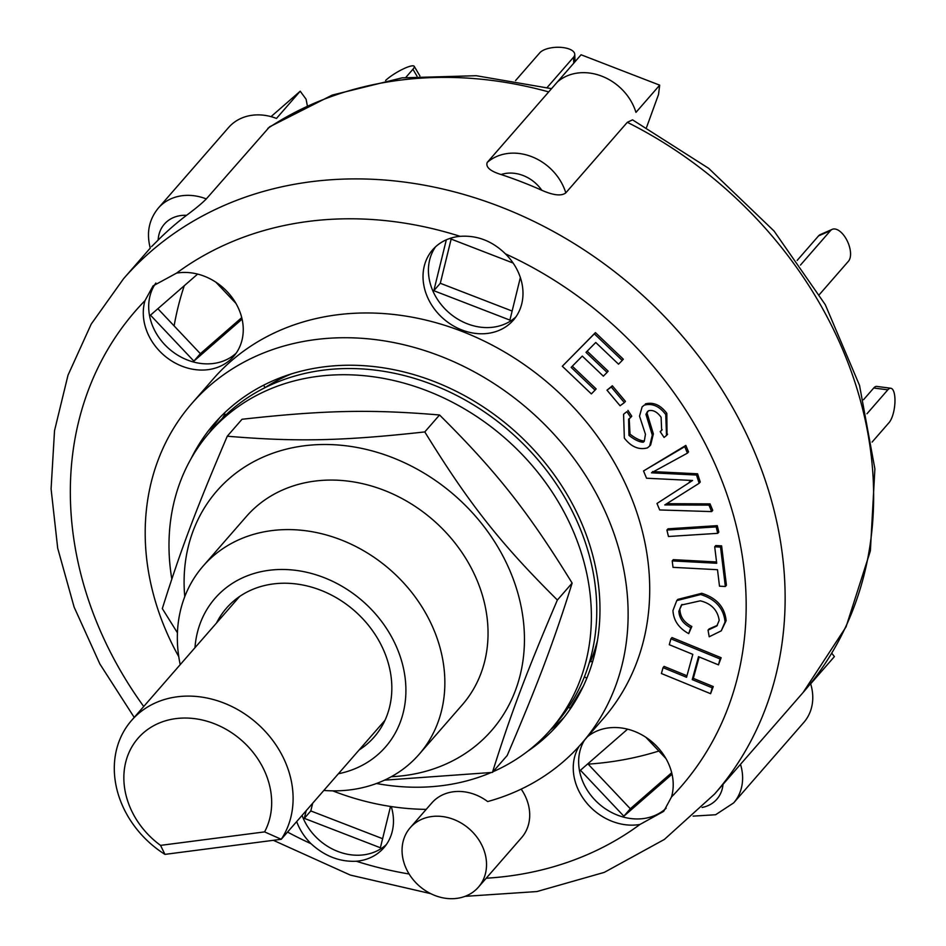 <?xml version="1.0" encoding="UTF-8"?>
<svg xmlns="http://www.w3.org/2000/svg" width="946" height="946" viewBox="0 0 946 946"><rect width="100%" height="100%" fill="white"/><g stroke="black" fill="none" stroke-linecap="round" stroke-linejoin="round"><path stroke-width="1.42" d="M164.935 854.38L160.548 845.381L264.584 831.889L281.246 839.291L164.935 854.38A95.759 80.304 -138.9 0 1 131.529 720.485A95.759 80.304 -138.9 0 1 252.416 719.504A95.759 80.304 -138.9 0 1 281.246 839.291L384.963 720.332M160.548 845.381A79.168 66.397 41.1 0 1 132.854 745.259A79.168 66.397 41.1 0 1 231.273 732.488A79.168 66.397 41.1 0 1 264.584 831.889M589.299 662.732L590.742 661.077A220.158 184.636 -138.9 0 0 590.753 661.053L592.468 662.212M291.392 373.906A220.158 184.636 -138.9 0 0 265.046 387.6L263.627 385.199M597.423 640.726A220.158 184.636 41.1 0 1 590.753 661.053M493.032 771.723A226.189 189.697 -138.9 0 0 550.678 729.626A226.189 189.697 -138.9 0 0 485.192 422.413A226.189 189.697 -138.9 0 0 209.693 432.346A226.189 189.697 -138.9 0 0 171.817 579.035M376.484 783.489A226.189 189.697 -138.9 0 0 491.092 772.563M550.678 729.626L556.071 723.43A226.189 189.697 -138.9 0 0 490.584 416.216A226.189 189.697 -138.9 0 0 215.085 426.149L209.693 432.346M391.289 776.713A182.259 152.862 -138.9 0 0 506.086 562.291A182.259 152.862 -138.9 0 0 242.211 468.613A182.259 152.862 -138.9 0 0 184.766 596.666M323.828 790.454A143.26 120.142 -138.9 0 0 419.078 754.364L462.263 704.841A143.26 120.142 -138.9 0 0 482.046 594.123A143.26 120.142 -138.9 0 0 376.295 487.497A143.26 120.142 -138.9 0 0 246.303 516.563L203.118 566.086A143.26 120.142 -138.9 0 0 180.201 664.648M177.434 632.803L162.322 608.597C180.662 550.123 195.928 509.575 227.265 436.212C296.299 442.019 342.759 441.013 424.789 431.92C468.991 503.65 500.174 543.193 557.371 600.024C526.047 673.398 510.769 713.946 492.44 772.409L384.478 780.166M492.44 772.409L507.21 755.476C538.534 682.101 553.812 641.554 572.141 583.091C527.939 511.36 496.745 471.818 439.547 414.987C370.513 409.169 324.052 410.186 242.022 419.267L227.265 436.212M557.371 600.024L572.141 583.091M424.789 431.92L439.547 414.987M419.078 754.364A143.26 120.142 -138.9 0 0 438.861 643.647A143.26 120.142 -138.9 0 0 333.122 537.021A143.26 120.142 -138.9 0 0 203.118 566.086M866.962 413.769L887.809 389.847A18.092 6.125 -82.5 0 1 890.813 388.25A18.092 6.125 -82.5 0 1 894.916 402.783A18.092 6.125 -82.5 0 1 889.122 422.543L872.094 442.078M890.813 388.25L876.753 386.406A18.092 6.125 97.5 0 0 873.737 388.002L887.809 389.847M863.556 399.685L873.737 388.002M385.601 80.469A18.092 3.63 149.5 0 1 402.31 69.401A18.092 3.63 149.5 0 1 414.218 66.315A18.092 3.63 149.5 0 1 412.929 69.259L417.009 76.165M405.869 77.359L412.929 69.259M800.482 265.057L830.458 230.67A18.092 9.164 -113.6 0 1 832.208 229.358A18.092 9.164 -113.6 0 1 846.954 240.343A18.092 9.164 -113.6 0 1 848.479 261.202L819.461 294.49M832.208 229.358L820.3 234.573A18.092 9.164 66.4 0 0 818.55 235.885L830.458 230.67M797.171 260.41L818.55 235.885M515.535 80.611L539.788 52.799A18.092 7.722 177.7 0 1 559.807 47.3A18.092 7.722 177.7 0 1 574.742 54.289A18.092 7.722 177.7 0 1 573.548 57.233L573.784 63.134M547.155 87.505L573.548 57.233M622.243 360.426L618.53 364.186L595.755 342.487L586 352.35L607.072 372.417L603.359 376.177L582.287 356.098L571.148 367.367L595.058 390.154L591.345 393.903L562.314 366.244L594.336 333.843L622.243 360.426L623.319 359.196L595.424 332.614L594.336 333.843M587.159 351.179L608.148 371.175L607.072 372.417M572.306 366.197L596.134 388.912L595.058 390.154M595.424 332.614L562.314 366.244M718.463 664.861L698.515 656.678L692.247 679.618L712.196 687.789L710.588 693.69L661.42 673.528L663.04 667.64L686.548 677.277L692.815 654.348L669.295 644.699L670.903 638.81L720.072 658.96L718.463 664.861L721.148 657.73L720.072 658.96M699.177 656.95L693.323 678.377L692.247 679.618M693.323 678.377L713.272 686.56L712.196 687.789M713.272 686.56L710.588 693.69M686.962 675.763L664.116 666.398L663.04 667.64M721.148 657.73L671.991 637.569L670.903 638.81M714.703 546.788L720.533 547.095L725.346 586.496L719.504 586.189L717.494 569.705L673.008 567.34L672.216 560.895L716.713 563.26L714.703 546.788L715.779 545.546L721.621 545.854L720.533 547.095M721.621 545.854L726.422 585.255L725.346 586.496M716.548 561.959L673.292 559.654L672.216 560.895M624.36 402.618L620.079 405.763L606.989 390.178L611.27 387.032L624.36 402.618L625.436 401.376L612.346 385.791L611.27 387.032M612.346 385.791L606.989 390.178M717.73 533.331L668.467 536.5L666.906 530.056L716.181 526.887L717.73 533.331L718.818 532.09L717.257 525.645L716.181 526.887M717.257 525.645L667.994 528.814L666.906 530.056M672.961 610.548L676.757 600.615L700.679 594.526C715.59 599.22 723.714 608.349 725.05 621.924L721.266 630.828L709.204 636.776L708.046 630.142L716.855 625.98L719.197 620.34C717.6 610.064 711.309 603.56 700.336 600.828L681.416 605.038L678.861 611.258C679.311 618.4 683.284 623.887 690.757 627.706L688.712 633.619C678.767 628.132 673.517 620.446 672.961 610.548M676.757 600.615L677.844 599.374L701.755 593.296L700.679 594.526M701.755 593.296C716.666 597.978 724.79 607.119 726.126 620.694L725.05 621.924M726.126 620.694L721.266 630.828M717.364 625.353L709.122 628.913L708.046 630.142M681.983 604.435L678.861 611.258M679.938 610.016C680.399 617.159 684.36 622.645 691.833 626.465L690.757 627.706M691.833 626.465L688.712 633.619M628.96 435.385C634.636 439.819 639.401 442.101 643.245 442.22L644.261 441.321L645.456 434.309L639.52 416.122L642.133 406.851L644.261 405.148C652.255 403.055 659.409 406.189 665.748 414.537L666.516 435.479L664.057 437.43L660.202 431.624L661.656 430.418L661.112 417.257C657.186 411.841 652.988 409.665 648.507 410.753L645.952 414.313L652.302 435.136L649.606 446.11L647.336 447.919C638.846 450.119 631.183 446.855 624.336 438.116L623.58 414.253L626.855 411.628L630.71 417.446L628.629 419.208L628.96 435.385L630.036 434.155C635.712 438.589 640.477 440.86 644.321 440.99L643.245 442.22M642.133 406.851L644.261 405.148M645.349 403.907C653.331 401.825 660.485 404.959 666.824 413.307L667.036 434.829M662.165 429.756L660.202 431.624M647.62 411.321L645.952 414.313M647.029 413.071L653.379 433.895L652.302 435.136M653.379 433.895L650.682 444.868L649.606 446.11M623.58 414.253L626.855 411.628M627.931 410.398L631.786 416.205L630.71 417.446M629.196 418.617L630.036 434.155M687.435 453.134L651.475 472.811L696.504 475.034L699.165 483.276L664.778 504.928L708.968 505.105L711.652 511.597L659.681 509.953L656.985 503.461L692.578 480.485L646.544 478.227L643.528 470.954L684.75 446.654L687.435 453.134L688.522 451.892L685.838 445.412L684.75 446.654M652.551 471.569L661.904 472.03L660.828 473.272M661.904 472.03L697.592 473.792L696.504 475.034M697.592 473.792L700.253 482.034L699.165 483.276M667.048 503.71L676.189 503.721L675.113 504.963M676.189 503.721L710.044 503.875L708.968 505.105M710.044 503.875L712.728 510.355L711.652 511.597M688.132 483.359L656.985 503.461M689.208 482.117L691.609 480.438M685.838 445.412L643.528 470.954M632.484 119.87L627.316 122.306L565.791 192.878C561.475 196.26 553.481 195.396 541.81 190.276A392.058 328.818 -138.9 0 0 501.073 174.525C490.194 171.143 485.57 167.123 487.178 162.487L581.081 54.773L659.693 85.164L658.511 94.529L646.603 127.261M269.563 126.859L206.311 198.92C202.066 203.248 195.467 208.723 186.528 215.333A392.058 328.818 -138.9 0 0 158.159 240.048L151.561 246.61M206.311 198.92A49.76 41.73 -138.9 0 0 158.396 208.025L228.565 127.544A49.76 41.73 -138.9 0 1 276.469 118.439L300.213 91.206L306.09 99.212L307.296 105.538M300.213 91.206L271.017 116.642M693.122 816.126L715.614 814.743L733.658 802.894L803.816 722.425A49.76 41.73 -138.9 0 0 810.651 683.84L834.407 656.595L831.794 653.296M267.836 128.349A392.058 328.818 41.1 0 1 548.704 91.916L557.336 82.006A49.76 41.73 -138.9 0 1 601.81 76.177A49.76 41.73 -138.9 0 1 635.948 112.397L659.693 85.164M658.865 751.029A361.904 303.524 41.1 0 1 588.164 764.143M174.111 325.897A361.904 303.524 41.1 0 1 184.281 285.704M512.129 311.045L440.304 283.28L451.147 239.078M241.727 317.643L200.363 353.686L157.876 308.715M671.695 772.716L630.32 808.759L587.833 763.8M382.622 838.7L310.796 810.935L312.688 803.237M586.792 678.306L584.451 676.721M520.359 277.533L509.906 320.115L433.824 290.706L440.304 283.28M242.081 319.121L193.883 361.112L150.473 315.16L197.619 274.092M193.883 361.112L200.363 353.686M645.87 737.277L665.901 758.491M672.038 774.206L623.852 816.185L630.32 808.759M390.532 806.453L380.387 847.77L304.316 818.361L310.796 810.935M583.481 685.862L569.965 708.258L568.463 707.241M222.393 418.321L224.947 414.1L226.011 414.809M433.824 290.706L446.323 239.811M449.681 238.51L513.11 263.035M215.901 282.204L235.944 303.406M623.852 816.185L580.442 770.245L627.588 729.165M304.316 818.361L306.208 810.663M176.559 273.122A53.532 44.9 41.1 0 1 241.017 315.065A53.532 44.9 41.1 0 1 233.615 356.429A53.532 44.9 41.1 0 1 171.652 360.958A53.532 44.9 41.1 0 1 144.998 300.615L153.063 285.905L176.559 273.122A361.904 303.524 41.1 0 1 460.134 236.334C477.151 235.152 492.251 240.994 505.448 253.859A53.532 44.9 41.1 0 1 520.749 278.774A53.532 44.9 41.1 0 1 513.359 320.15A53.532 44.9 41.1 0 1 443.497 318.802A53.532 44.9 41.1 0 1 432.653 249.791A53.532 44.9 41.1 0 1 460.134 236.334M155.865 283.02A53.532 44.9 -138.9 0 0 169.109 348.849A53.532 44.9 -138.9 0 0 236.145 353.189M391.277 806.571A53.532 44.9 41.1 0 1 383.84 847.793A53.532 44.9 41.1 0 1 356.37 861.25C339.72 862.007 324.62 856.165 311.057 843.726A53.532 44.9 41.1 0 1 296.677 821.589M302.081 815.393A53.532 44.9 -138.9 0 0 386.37 844.553M587.608 736.603A53.532 44.9 41.1 0 1 670.974 770.139A53.532 44.9 41.1 0 1 671.494 796.97L663.725 811.337L639.945 824.463A53.532 44.9 41.1 0 1 585.349 801.321A53.532 44.9 41.1 0 1 579.129 746.264M584.415 740.269A53.532 44.9 -138.9 0 0 600.272 804.963A53.532 44.9 -138.9 0 0 666.173 808.215M435.527 246.835A53.532 44.9 -138.9 0 0 448.901 312.618A53.532 44.9 -138.9 0 0 515.889 316.898M521.187 789.118A45.242 37.935 41.1 0 1 527.821 802.705A45.242 37.935 41.1 0 1 521.577 837.659L478.404 887.182A45.242 37.935 41.1 0 1 419.374 886.059A45.242 37.935 41.1 0 1 410.197 827.726A45.242 37.935 41.1 0 1 451.254 818.55A45.242 37.935 41.1 0 1 484.648 852.228A45.242 37.935 41.1 0 1 478.404 887.182M178.77 656.69A258.613 216.894 41.1 0 1 191.731 403.611L213.323 378.849A258.613 216.894 41.1 0 1 550.785 385.306A258.613 216.894 41.1 0 1 603.181 718.735L581.589 743.497A258.613 216.894 41.1 0 1 487.675 801.558A45.242 37.935 41.1 0 0 431.79 802.965L410.197 827.726M426.22 809.362A258.613 216.894 41.1 0 1 332.637 790.832M191.731 403.611A258.613 216.894 41.1 0 1 529.192 410.067A258.613 216.894 41.1 0 1 581.589 743.497M191.222 458.384A228.447 191.6 41.1 0 1 214.47 423.43A228.447 191.6 41.1 0 1 421.774 377.076A228.447 191.6 41.1 0 1 590.41 547.119A228.447 191.6 41.1 0 1 558.861 723.678A228.447 191.6 41.1 0 1 527.395 751.467M194.971 647.726A113.094 94.848 41.1 0 1 288.163 569.646A113.094 94.848 41.1 0 1 401.175 659.516A113.094 94.848 41.1 0 1 338.372 773.769M216.599 622.906A98.017 82.207 41.1 0 1 226.425 608.195A98.017 82.207 41.1 0 1 315.373 588.306A98.017 82.207 41.1 0 1 387.73 661.266A98.017 82.207 41.1 0 1 374.19 737.017A98.017 82.207 41.1 0 1 359.125 749.965M564.1 717.352A228.447 191.6 41.1 0 1 550.265 730.087M209.291 432.807A228.447 191.6 41.1 0 1 220.016 417.375M666.824 413.307L665.748 414.537M501.073 174.525A34.683 29.09 41.1 0 1 541.81 190.276M565.791 192.878A49.76 41.73 -138.9 0 0 531.64 156.646A49.76 41.73 -138.9 0 0 487.178 162.487M158.159 240.048A34.683 29.09 41.1 0 1 186.528 215.333M723.028 784.34A34.683 29.09 41.1 0 1 702.086 807.47M733.658 802.894A49.76 41.73 -138.9 0 0 740.493 764.321M627.316 122.306A392.058 328.818 41.1 0 1 857.23 389.527A392.058 328.818 41.1 0 1 803.071 692.531L714.561 794.061A392.058 328.818 -138.9 0 0 768.72 491.057A392.058 328.818 -138.9 0 0 479.303 199.228A392.058 328.818 -138.9 0 0 123.524 278.763L91.206 324.1L67.994 375.231L54.525 430.678L51.084 488.869L57.694 548.195L74.119 607.084L99.874 663.986L134.214 717.399M505.448 253.859A361.904 303.524 41.1 0 1 731.022 506.926A361.904 303.524 41.1 0 1 671.494 796.97M639.945 824.463A361.904 303.524 41.1 0 1 486.22 878.219M409.098 873.986A361.904 303.524 41.1 0 1 356.37 861.25M311.057 843.726A361.904 303.524 41.1 0 1 287.549 832.066M143.721 706.496A361.904 303.524 41.1 0 1 144.998 300.615M239.669 596.441L131.529 720.485M419.894 75.917L414.218 66.315M575.05 61.691L574.742 54.289M666.516 435.479L667.592 434.238M150.26 248.136C146.287 232.811 149.007 219.448 158.396 208.025M551.53 88.664L476.264 75.715L402.121 77.844L332.2 95.085L269.504 126.87M150.248 248.112L123.524 278.763M273.347 840.308L350.351 875.085L430.737 893.651M464.994 896.359L536.914 891.558L604.305 872.366L664.376 839.433L714.561 794.061M632.507 119.835L708.66 168.329L774.065 231.037L825.279 304.671L859.524 385.353L874.884 468.897L870.379 550.891L846.043 626.879L803.071 692.531"/></g></svg>
